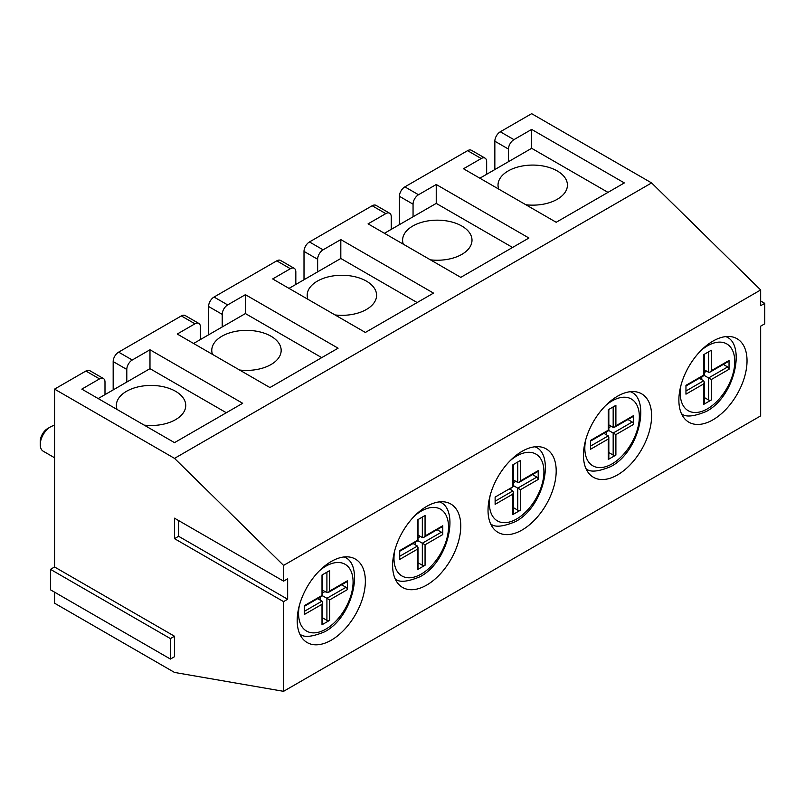 <?xml version="1.0" encoding="UTF-8"?>
<svg xmlns="http://www.w3.org/2000/svg" width="805" height="805" viewBox="0 0 805 805"><rect width="100%" height="100%" fill="white"/><g stroke="black" fill="none" stroke-linecap="round" stroke-linejoin="round"><path stroke-width="1.21" d="M113.173 389.912L113.173 361.576L126.798 369.445A7.708 4.448 -60 0 1 132.251 360.006L149.982 349.773L242.677 403.285L174.514 442.639L81.828 389.117L99.538 378.893A7.708 4.448 -60 0 1 103.392 378.511L89.768 370.642A7.708 4.448 120 0 0 85.904 371.025L54.559 389.117L54.559 566.982L50.474 569.346L50.474 589.803L170.429 659.064L170.429 638.596L50.474 569.346M103.392 378.511A7.708 4.448 -60 0 1 104.992 382.043L104.992 394.631M494.844 169.553L494.844 141.217L508.478 149.096A7.708 4.448 -60 0 1 513.932 139.647L500.297 131.779L531.652 113.676L651.607 182.926L174.514 458.377L54.559 389.117M513.932 139.647L531.652 129.414L624.348 182.926L556.195 222.281L463.499 168.758L481.209 158.535A7.708 4.448 -60 0 1 485.073 158.152A7.708 4.448 -60 0 1 486.663 161.684L486.663 174.272M485.073 158.152L471.438 150.283A7.708 4.448 120 0 0 467.584 150.666L404.875 186.871A7.708 4.448 120 0 0 399.421 196.309L413.056 204.178A7.708 4.448 -60 0 1 418.509 194.74L436.24 184.506L528.925 238.018L460.772 277.363L368.076 223.85L385.796 213.627A7.708 4.448 -60 0 1 389.65 213.245A7.708 4.448 -60 0 1 391.25 216.776L391.25 229.365M389.65 213.245L376.016 205.376A7.708 4.448 120 0 0 372.162 205.758L309.462 241.953A7.708 4.448 120 0 0 304.008 251.402L317.643 259.27A7.708 4.448 -60 0 1 323.087 249.822L340.817 239.588L433.513 293.111L365.359 332.455L272.664 278.943L290.374 268.719A7.708 4.448 -60 0 1 294.228 268.337A7.708 4.448 -60 0 1 295.827 271.859L295.827 284.457M294.228 268.337L280.603 260.458A7.708 4.448 120 0 0 276.749 260.84L214.039 297.045A7.708 4.448 120 0 0 208.586 306.494L222.22 314.363A7.708 4.448 -60 0 1 227.674 304.914L245.404 294.68L338.09 348.193L269.937 387.547L177.241 334.035L194.961 323.801A7.708 4.448 -60 0 1 198.815 323.419A7.708 4.448 -60 0 1 200.415 326.951L200.415 339.539M198.815 323.419L185.18 315.55A7.708 4.448 120 0 0 181.326 315.932L118.627 352.137A7.708 4.448 120 0 0 113.173 361.576M208.586 334.82L208.586 306.494M304.008 279.727L304.008 251.402M399.421 224.645L399.421 196.309M500.297 131.779A7.708 4.448 120 0 0 494.844 141.217M54.559 592.168L54.559 603.187L174.514 672.437L283.571 691.324L283.571 601.617L174.514 538.656L174.514 518.189L283.571 581.15L283.571 565.402L174.514 458.377M222.22 314.363L222.22 326.951M317.643 259.27L317.643 271.859M436.24 184.506L436.24 203.393L384.438 233.299M413.056 204.178L413.056 216.776M531.652 129.414L531.652 148.301L479.861 178.207M508.478 149.096L508.478 161.684M126.798 369.445L126.798 382.043M340.817 239.588L340.817 258.475L289.025 288.381M245.404 294.68L245.404 313.568L193.603 343.473M149.982 349.773L149.982 368.66L98.18 398.566M488.031 510.32A48.189 27.823 -60 0 1 509.072 461.818A48.189 27.823 -60 0 1 546.213 448.908A48.189 27.823 -60 0 1 546.213 504.554A48.189 27.823 -60 0 1 498.013 532.377A48.189 27.823 -60 0 1 488.031 510.32M583.454 455.228A48.189 27.823 -60 0 1 604.495 406.726A48.189 27.823 -60 0 1 641.625 393.816A48.189 27.823 -60 0 1 641.625 449.462A48.189 27.823 -60 0 1 593.436 477.295A48.189 27.823 -60 0 1 583.454 455.228M392.619 565.412A48.189 27.823 -60 0 1 413.649 516.911A48.189 27.823 -60 0 1 450.79 504A48.189 27.823 -60 0 1 450.79 559.646A48.189 27.823 -60 0 1 402.601 587.469A48.189 27.823 -60 0 1 392.619 565.412M678.877 400.135A48.189 27.823 -60 0 1 699.907 351.634A48.189 27.823 -60 0 1 737.048 338.724A48.189 27.823 -60 0 1 737.048 394.38A48.189 27.823 -60 0 1 688.859 422.202A48.189 27.823 -60 0 1 678.877 400.135M297.196 620.494A48.189 27.823 -60 0 1 318.237 571.993A48.189 27.823 -60 0 1 355.377 559.083A48.189 27.823 -60 0 1 355.377 614.738A48.189 27.823 -60 0 1 307.178 642.561A48.189 27.823 -60 0 1 297.196 620.494M54.559 566.982L174.514 636.242L170.429 638.596M174.514 636.242L174.514 656.699L170.429 659.064M283.571 581.15L287.657 578.795L287.657 599.252L283.571 601.617M174.514 538.656L178.609 536.291L178.609 520.553M287.657 599.252L178.609 536.291M283.571 565.402L760.665 289.961L760.665 305.709L764.75 303.344L764.75 323.811L760.665 326.166L760.665 415.883L283.571 691.324M760.665 300.979L764.75 303.344M760.665 289.961L651.607 182.926M307.872 299.269A34.696 20.034 180 0 1 307.188 295.294A34.696 20.034 180 0 1 328.611 276.789A34.696 20.034 180 0 1 366.426 281.136A34.696 20.034 180 0 1 376.589 295.294A34.696 20.034 180 0 1 335.001 314.936M417.151 302.549L340.817 258.475M403.295 244.187A34.696 20.034 180 0 1 402.601 240.212A34.696 20.034 180 0 1 424.024 221.697A34.696 20.034 180 0 1 461.839 226.044A34.696 20.034 180 0 1 472.002 240.212A34.696 20.034 180 0 1 430.423 259.844M512.574 247.457L436.24 203.393M212.46 354.361A34.696 20.034 180 0 1 211.765 350.386A34.696 20.034 180 0 1 233.188 331.881A34.696 20.034 180 0 1 271.003 336.218A34.696 20.034 180 0 1 281.166 350.386A34.696 20.034 180 0 1 239.588 370.018M321.738 357.641L245.404 313.568M498.718 189.095A34.696 20.034 180 0 1 498.023 185.12A34.696 20.034 180 0 1 519.446 166.605A34.696 20.034 180 0 1 557.261 170.952A34.696 20.034 180 0 1 567.424 185.12A34.696 20.034 180 0 1 525.836 204.752M607.986 192.375L531.652 148.301M117.037 409.453A34.696 20.034 180 0 1 116.353 405.478A34.696 20.034 180 0 1 137.766 386.964A34.696 20.034 180 0 1 175.581 391.311A34.696 20.034 180 0 1 185.744 405.478A34.696 20.034 180 0 1 144.165 425.11M226.316 412.734L149.982 368.66M532.497 474.598L536.834 477.103A1.932 1.117 60 0 1 538.203 479.468L538.203 470.653A1.932 1.117 60 0 1 537.8 471.539L519.114 482.326L517.756 482.457L513.409 479.951M538.203 470.653L520.483 480.887L519.114 482.326M520.483 510.159L520.483 489.702L517.756 488.122L517.756 510.159A1.932 1.117 180 0 0 520.483 510.159L512.845 514.566A1.932 1.117 180 0 0 513.409 513.781L513.409 492.207L512.845 494.109L495.125 504.333L495.125 497.098L512.845 486.864A1.932 1.117 0 0 0 513.409 486.079L513.409 464.505M513.409 492.207L512.845 490.959L509.303 488.917M536.834 477.103L517.756 488.122L513.409 485.616M510.934 487.971L510.934 489.853M517.756 510.159L513.409 507.653M515.844 481.36L513.409 482.759M512.845 486.864L512.845 464.827L520.483 460.42L520.483 480.887M723.333 364.424L727.67 366.929A1.932 1.117 60 0 1 729.038 369.294L729.038 360.479L711.318 370.702L711.318 350.245L703.681 354.653L703.681 375.11L685.961 385.343L685.961 394.158L703.681 383.925L704.244 382.023L703.681 380.775L699.344 378.27M704.244 382.023L704.244 403.607A1.932 1.117 180 0 1 703.681 404.392L711.318 399.984A1.932 1.117 180 0 1 708.591 399.984L704.244 397.479M727.67 366.929L708.591 377.948L711.318 379.517L729.038 369.294M729.038 360.479A1.932 1.117 60 0 1 728.636 361.354L709.95 372.141L708.591 372.282L704.244 369.777M711.318 370.702L709.95 372.141M703.681 375.11L704.244 375.442L704.244 354.321M706.679 371.175L704.244 372.584M708.591 399.984L708.591 377.948L704.244 375.442L685.961 385.998M701.769 376.871L701.769 379.678M425.06 535.979L423.692 537.418L442.378 526.621A1.932 1.117 60 0 0 442.78 525.746L425.06 535.979L425.06 515.512L417.423 519.919L417.423 540.376L399.703 550.61L399.703 559.425L417.423 549.191L417.986 547.299L417.986 568.873A1.932 1.117 180 0 1 417.423 569.658L425.06 565.251A1.932 1.117 180 0 1 422.333 565.251L417.986 562.745M425.06 565.251L425.06 544.784L417.946 540.678M437.075 529.69L441.422 532.196A1.932 1.117 60 0 1 442.78 534.56L442.78 525.746M415.521 542.137L415.521 544.945M420.421 536.442L417.986 537.851M417.986 547.299L417.423 546.052L413.086 543.536M417.423 540.376L417.986 540.708L417.986 519.597M423.692 537.418L422.333 537.549L417.986 535.043M615.895 425.795L614.537 427.234L633.223 416.447A1.932 1.117 60 0 0 633.615 415.561L615.895 425.795L615.895 405.338L608.268 409.745L608.268 430.202L590.538 440.436L590.538 449.25L608.268 439.017L608.832 437.115L608.268 435.867L603.921 433.362M608.832 437.115L608.832 458.689A1.932 1.117 180 0 1 608.268 459.474L615.895 455.077A1.932 1.117 180 0 1 613.169 455.077L608.832 452.561M615.895 455.077L615.895 434.609L608.781 430.504M627.91 419.506L632.257 422.021A1.932 1.117 60 0 1 633.615 424.376L633.615 415.561M606.356 431.953L606.356 434.77M611.267 426.268L608.832 427.676M614.537 427.234L613.169 427.364L608.832 424.859M608.268 430.202L608.832 430.524L608.832 409.413M341.652 584.782L345.999 587.288A1.932 1.117 60 0 1 347.358 589.642L347.358 580.828A1.932 1.117 60 0 1 346.965 581.713L328.279 592.5L326.911 592.641L322.574 590.125M347.358 580.828L329.637 591.061L328.279 592.5M329.637 591.061L329.637 570.604L322.01 575.012L322.01 595.469L322.523 595.77M322.01 595.469L304.29 605.702L304.29 614.517L322.01 604.283L322.574 602.382L322.01 601.134L317.663 598.628M322.574 602.382L322.574 623.956A1.932 1.117 180 0 1 322.01 624.75L329.637 620.343A1.932 1.117 180 0 1 326.911 620.343L322.574 617.838M329.637 620.343L329.637 599.876L322.574 595.801L322.574 574.679M320.098 597.219L320.098 600.037M325.009 591.534L322.574 592.943M50.474 426.902L47.747 428.471A10.606 6.118 120 0 0 40.25 441.452L40.25 444.601A14.46 8.352 -60 0 1 50.474 426.902A14.46 8.352 -60 0 1 54.559 425.523M54.559 457.753L43.249 451.223A14.46 8.352 -60 0 1 40.25 444.601M85.904 371.025L99.538 378.893M467.584 150.666L481.209 158.535M418.509 194.74L404.875 186.871M372.162 205.758L385.796 213.627M323.087 249.822L309.462 241.953M276.749 260.84L290.374 268.719M227.674 304.914L214.039 297.045M181.326 315.932L194.961 323.801M132.251 360.006L118.627 352.137M517.756 462L517.756 482.457M512.845 490.959L495.125 501.193M512.845 494.109L512.845 514.566M520.483 489.702L538.203 479.468M510.279 460.571A38.56 22.258 -60 0 1 543.737 468.158A38.56 22.258 -60 0 1 516.659 518.973A38.56 22.258 -60 0 1 489.4 503.236A38.56 22.258 -60 0 1 490.154 495.427M703.681 380.775L685.961 391.009M703.681 383.925L703.681 404.392M711.318 399.984L711.318 379.517M701.115 350.396A38.56 22.258 -60 0 1 734.573 357.973A38.56 22.258 -60 0 1 707.494 408.799A38.56 22.258 -60 0 1 680.235 393.061A38.56 22.258 -60 0 1 680.99 385.253M708.591 351.815L708.591 372.282M441.422 532.196L422.333 543.214L422.333 565.251M425.06 544.784L442.78 534.56M417.423 546.052L399.703 556.275M417.423 549.191L417.423 569.658M422.333 517.082L422.333 537.549M414.867 515.663A38.56 22.258 -60 0 1 448.315 523.25A38.56 22.258 -60 0 1 421.246 574.066A38.56 22.258 -60 0 1 393.977 558.328A38.56 22.258 -60 0 1 394.742 550.519M608.268 435.867L590.538 446.101M608.268 439.017L608.268 459.474M632.257 422.021L613.169 433.04L613.169 455.077M615.895 434.609L633.615 424.376M613.169 406.907L613.169 427.364M605.702 405.489A38.56 22.258 -60 0 1 639.15 413.066A38.56 22.258 -60 0 1 612.082 463.881A38.56 22.258 -60 0 1 584.822 448.144A38.56 22.258 -60 0 1 585.577 440.345M326.911 572.174L326.911 592.641M322.01 601.134L304.29 611.367M322.01 604.283L322.01 624.75M345.999 587.288L326.911 598.306L326.911 620.343M329.637 599.876L347.358 589.642M319.444 570.755A38.56 22.258 -60 0 1 352.892 578.332A38.56 22.258 -60 0 1 325.824 629.158A38.56 22.258 -60 0 1 298.564 613.41A38.56 22.258 -60 0 1 299.319 605.612M490.406 523.532C494.21 527.617 502.562 526.983 515.462 521.62C544.613 506.526 555.229 453.255 534.741 446.735M681.241 413.357C685.045 417.443 693.397 416.799 706.297 411.446C735.448 396.342 746.064 343.081 725.577 336.56M399.703 551.264L417.986 540.708M394.983 578.624C398.797 582.709 407.149 582.065 420.049 576.712C449.19 561.608 459.816 508.347 439.319 501.827M590.538 441.09L608.832 430.524M585.819 468.44C589.632 472.525 597.984 471.891 610.884 466.538C640.025 451.434 650.651 398.163 630.164 391.643M304.29 606.356L322.574 595.801M299.571 633.716C303.374 637.791 311.726 637.158 324.626 631.804C353.777 616.7 364.393 563.43 343.906 556.919"/></g></svg>
